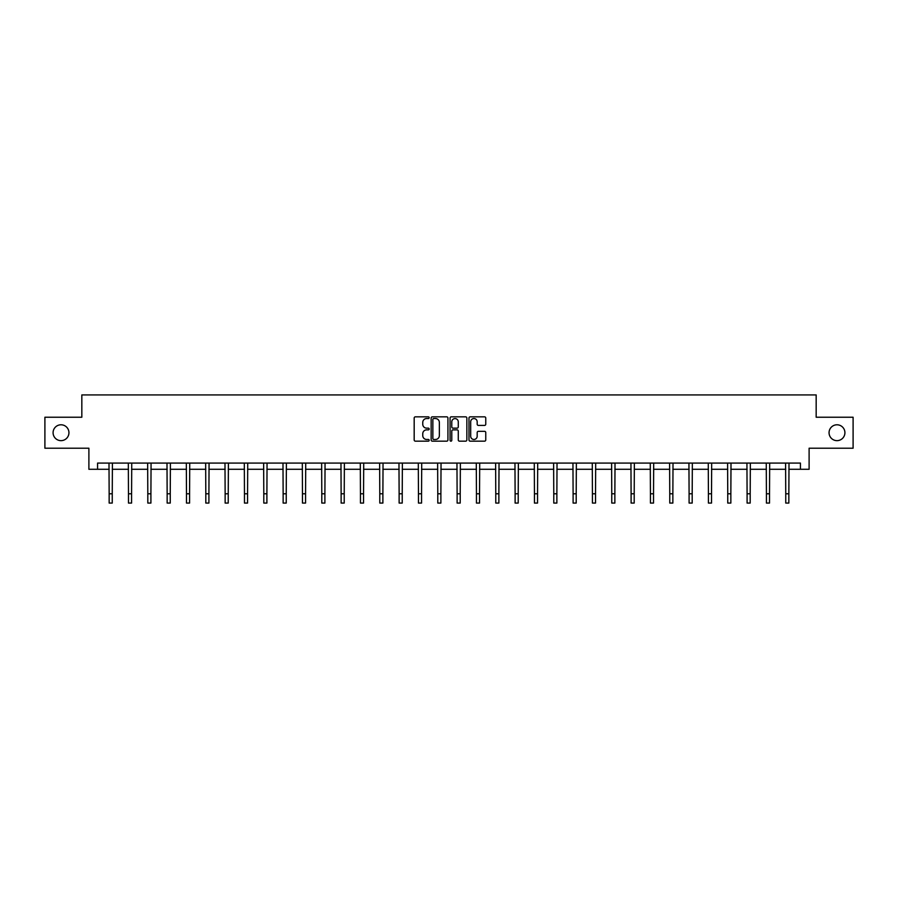 <?xml version="1.0" encoding="UTF-8"?>
<svg xmlns="http://www.w3.org/2000/svg" width="898" height="898" viewBox="0 0 898 898"><rect width="100%" height="100%" fill="white"/><g stroke="black" fill="none" stroke-linecap="round" stroke-linejoin="round"><path stroke-width="1.35" d="M429.177 417.693A0.853 0.853 0 0 0 428.324 416.84L415.404 416.84A1.212 1.212 0 0 0 414.18 418.064L414.18 439.953A1.212 1.212 0 0 0 415.404 441.165L428.324 441.165A0.853 0.853 0 0 0 429.177 440.323A0.853 0.853 0 0 0 428.324 439.47L426.651 439.47A3.895 3.895 0 0 1 422.756 435.575L422.756 433.745A3.895 3.895 0 0 1 426.651 429.861L428.324 429.861A0.853 0.853 0 0 0 429.177 429.008A0.853 0.853 0 0 0 428.324 428.155L426.651 428.155A3.895 3.895 0 0 1 422.756 424.26L422.756 422.442A3.895 3.895 0 0 1 426.651 418.547L428.324 418.547A0.853 0.853 0 0 0 429.177 417.693M829.056 432.724A7.936 7.936 0 0 0 836.992 440.649A7.936 7.936 0 0 0 844.917 432.724A7.936 7.936 0 0 0 836.992 424.788A7.936 7.936 0 0 0 829.056 432.724M53.083 432.724A7.936 7.936 0 0 0 61.008 440.649A7.936 7.936 0 0 0 68.944 432.724A7.936 7.936 0 0 0 61.008 424.788A7.936 7.936 0 0 0 53.083 432.724M484.55 425.416A1.212 1.212 0 0 0 485.762 424.204L485.762 418.064A1.212 1.212 0 0 0 484.55 416.84L470.193 416.84A1.212 1.212 0 0 0 468.981 418.064L468.981 439.953A1.212 1.212 0 0 0 470.193 441.165L484.55 441.165A1.212 1.212 0 0 0 485.762 439.953L485.762 432.533A1.212 1.212 0 0 0 484.55 431.321L478.41 431.321A1.212 1.212 0 0 0 477.186 432.533L477.186 436.215A3.255 3.255 0 0 1 473.931 439.47A3.255 3.255 0 0 1 470.687 436.215L470.687 421.802A3.255 3.255 0 0 1 473.931 418.547A3.255 3.255 0 0 1 477.186 421.802L477.186 424.204A1.212 1.212 0 0 0 478.41 425.416L484.55 425.416M97.568 469.284L97.568 463.087L800.432 463.087L800.432 469.284L809.109 469.284L809.109 448.214L853.1 448.214L853.1 417.233L816.17 417.233L816.17 394.929L81.83 394.929L81.83 417.233L44.9 417.233L44.9 448.214L88.891 448.214L88.891 469.284L109.152 469.284M447.934 418.064A1.212 1.212 0 0 0 446.721 416.84L432.365 416.84A1.212 1.212 0 0 0 431.152 418.064L431.152 439.953A1.212 1.212 0 0 0 432.365 441.165L446.721 441.165A1.212 1.212 0 0 0 447.934 439.953L447.934 418.064M451.279 416.84L465.635 416.84A1.212 1.212 0 0 1 466.848 418.064L466.848 439.953A1.212 1.212 0 0 1 465.635 441.165L459.495 441.165A1.212 1.212 0 0 1 458.272 439.953L458.272 431.074A1.212 1.212 0 0 0 457.06 429.861L452.985 429.861A1.212 1.212 0 0 0 451.773 431.074L451.773 440.323A0.853 0.853 0 0 1 450.919 441.165A0.853 0.853 0 0 1 450.066 440.323L450.066 418.064A1.212 1.212 0 0 1 451.279 416.84M112.25 469.284L128.481 469.284M131.579 469.284L147.811 469.284M150.909 469.284L167.151 469.284M170.25 469.284L186.481 469.284M189.579 469.284L205.81 469.284M208.908 469.284L225.14 469.284M228.238 469.284L244.469 469.284M247.567 469.284L263.799 469.284M266.897 469.284L283.139 469.284M286.238 469.284L302.469 469.284M305.567 469.284L321.798 469.284M324.896 469.284L341.128 469.284M344.226 469.284L360.457 469.284M363.555 469.284L379.787 469.284M382.885 469.284L399.127 469.284M402.225 469.284L418.457 469.284M421.555 469.284L437.786 469.284M440.884 469.284L457.116 469.284M460.214 469.284L476.445 469.284M479.543 469.284L495.775 469.284M498.873 469.284L515.115 469.284M518.213 469.284L534.445 469.284M537.543 469.284L553.774 469.284M556.872 469.284L573.104 469.284M576.202 469.284L592.433 469.284M595.531 469.284L611.763 469.284M614.861 469.284L631.103 469.284M634.201 469.284L650.433 469.284M653.531 469.284L669.762 469.284M672.86 469.284L689.092 469.284M692.19 469.284L708.421 469.284M711.519 469.284L727.75 469.284M730.849 469.284L747.091 469.284M750.189 469.284L766.421 469.284M769.519 469.284L785.75 469.284M788.848 469.284L800.432 469.284M433.7 418.547A0.853 0.853 0 0 0 432.858 419.4L432.858 438.617A0.853 0.853 0 0 0 433.7 439.47L435.463 439.47A3.895 3.895 0 0 0 439.358 435.575L439.358 422.442A3.895 3.895 0 0 0 435.463 418.547L433.7 418.547M458.272 421.858A3.255 3.255 0 0 0 455.017 418.603A3.255 3.255 0 0 0 451.773 421.858L451.773 426.943A1.212 1.212 0 0 0 452.985 428.155L457.06 428.155A1.212 1.212 0 0 0 458.272 426.943L458.272 421.858M108.995 463.087L109.152 493.777L112.25 493.777L112.407 463.087M109.152 493.777L109.152 503.071L112.25 503.071L112.25 493.777M128.324 463.087L128.481 493.777L131.579 493.777L131.737 463.087M128.481 493.777L128.481 503.071L131.579 503.071L131.579 493.777M147.654 463.087L147.811 493.777L150.909 493.777L151.066 463.087M147.811 493.777L147.811 503.071L150.909 503.071L150.909 493.777M166.994 463.087L167.151 493.777L170.25 493.777L170.407 463.087M167.151 493.777L167.151 503.071L170.25 503.071L170.25 493.777M186.324 463.087L186.481 493.777L189.579 493.777L189.736 463.087M186.481 493.777L186.481 503.071L189.579 503.071L189.579 493.777M205.653 463.087L205.81 493.777L208.908 493.777L209.066 463.087M205.81 493.777L205.81 503.071L208.908 503.071L208.908 493.777M224.983 463.087L225.14 493.777L228.238 493.777L228.395 463.087M225.14 493.777L225.14 503.071L228.238 503.071L228.238 493.777M244.312 463.087L244.469 493.777L247.567 493.777L247.725 463.087M244.469 493.777L244.469 503.071L247.567 503.071L247.567 493.777M263.642 463.087L263.799 493.777L266.897 493.777L267.054 463.087M263.799 493.777L263.799 503.071L266.897 503.071L266.897 493.777M282.982 463.087L283.139 493.777L286.238 493.777L286.395 463.087M283.139 493.777L283.139 503.071L286.238 503.071L286.238 493.777M302.312 463.087L302.469 493.777L305.567 493.777L305.724 463.087M302.469 493.777L302.469 503.071L305.567 503.071L305.567 493.777M321.641 463.087L321.798 493.777L324.896 493.777L325.054 463.087M321.798 493.777L321.798 503.071L324.896 503.071L324.896 493.777M340.971 463.087L341.128 493.777L344.226 493.777L344.383 463.087M341.128 493.777L341.128 503.071L344.226 503.071L344.226 493.777M360.3 463.087L360.457 493.777L363.555 493.777L363.712 463.087M360.457 493.777L360.457 503.071L363.555 503.071L363.555 493.777M379.63 463.087L379.787 493.777L382.885 493.777L383.042 463.087M379.787 493.777L379.787 503.071L382.885 503.071L382.885 493.777M398.97 463.087L399.127 493.777L402.225 493.777L402.383 463.087M399.127 493.777L399.127 503.071L402.225 503.071L402.225 493.777M418.3 463.087L418.457 493.777L421.555 493.777L421.712 463.087M418.457 493.777L418.457 503.071L421.555 503.071L421.555 493.777M437.629 463.087L437.786 493.777L440.884 493.777L441.041 463.087M437.786 493.777L437.786 503.071L440.884 503.071L440.884 493.777M456.959 463.087L457.116 493.777L460.214 493.777L460.371 463.087M457.116 493.777L457.116 503.071L460.214 503.071L460.214 493.777M476.288 463.087L476.445 493.777L479.543 493.777L479.7 463.087M476.445 493.777L476.445 503.071L479.543 503.071L479.543 493.777M495.617 463.087L495.775 493.777L498.873 493.777L499.03 463.087M495.775 493.777L495.775 503.071L498.873 503.071L498.873 493.777M514.958 463.087L515.115 493.777L518.213 493.777L518.37 463.087M515.115 493.777L515.115 503.071L518.213 503.071L518.213 493.777M534.288 463.087L534.445 493.777L537.543 493.777L537.7 463.087M534.445 493.777L534.445 503.071L537.543 503.071L537.543 493.777M553.617 463.087L553.774 493.777L556.872 493.777L557.029 463.087M553.774 493.777L553.774 503.071L556.872 503.071L556.872 493.777M572.946 463.087L573.104 493.777L576.202 493.777L576.359 463.087M573.104 493.777L573.104 503.071L576.202 503.071L576.202 493.777M592.276 463.087L592.433 493.777L595.531 493.777L595.688 463.087M592.433 493.777L592.433 503.071L595.531 503.071L595.531 493.777M611.605 463.087L611.763 493.777L614.861 493.777L615.018 463.087M611.763 493.777L611.763 503.071L614.861 503.071L614.861 493.777M630.946 463.087L631.103 493.777L634.201 493.777L634.358 463.087M631.103 493.777L631.103 503.071L634.201 503.071L634.201 493.777M650.275 463.087L650.433 493.777L653.531 493.777L653.688 463.087M650.433 493.777L650.433 503.071L653.531 503.071L653.531 493.777M669.605 463.087L669.762 493.777L672.86 493.777L673.017 463.087M669.762 493.777L669.762 503.071L672.86 503.071L672.86 493.777M688.934 463.087L689.092 493.777L692.19 493.777L692.347 463.087M689.092 493.777L689.092 503.071L692.19 503.071L692.19 493.777M708.264 463.087L708.421 493.777L711.519 493.777L711.676 463.087M708.421 493.777L708.421 503.071L711.519 503.071L711.519 493.777M727.593 463.087L727.75 493.777L730.849 493.777L731.006 463.087M727.75 493.777L727.75 503.071L730.849 503.071L730.849 493.777M746.934 463.087L747.091 493.777L750.189 493.777L750.346 463.087M747.091 493.777L747.091 503.071L750.189 503.071L750.189 493.777M766.263 463.087L766.421 493.777L769.519 493.777L769.676 463.087M766.421 493.777L766.421 503.071L769.519 503.071L769.519 493.777M785.593 463.087L785.75 493.777L788.848 493.777L789.005 463.087M785.75 493.777L785.75 503.071L788.848 503.071L788.848 493.777"/></g></svg>
